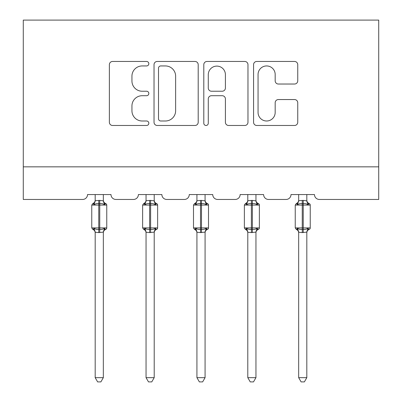 <?xml version="1.0" encoding="UTF-8"?>
<svg xmlns="http://www.w3.org/2000/svg" width="402" height="402" viewBox="0 0 402 402"><rect width="100%" height="100%" fill="white"/><g stroke="black" fill="none" stroke-linecap="round" stroke-linejoin="round"><path stroke-width="0.6" d="M148.825 63.702A2.241 2.241 0 0 0 146.584 61.461L112.575 61.461A3.201 3.201 0 0 0 109.374 64.662L109.374 122.278A3.201 3.201 0 0 0 112.575 125.479L146.584 125.479A2.241 2.241 0 0 0 148.825 123.238A2.241 2.241 0 0 0 146.584 120.997L142.187 120.997A10.241 10.241 0 0 1 131.941 110.756L131.941 105.952A10.241 10.241 0 0 1 142.187 95.711L146.584 95.711A2.241 2.241 0 0 0 148.825 93.47A2.241 2.241 0 0 0 146.584 91.229L142.187 91.229A10.241 10.241 0 0 1 131.941 80.988L131.941 76.184A10.241 10.241 0 0 1 142.187 65.943L146.584 65.943A2.241 2.241 0 0 0 148.825 63.702M294.545 84.028A3.201 3.201 0 0 0 297.746 80.827L297.746 64.662A3.201 3.201 0 0 0 294.545 61.461L256.772 61.461A3.201 3.201 0 0 0 253.572 64.662L253.572 122.278A3.201 3.201 0 0 0 256.772 125.479L294.545 125.479A3.201 3.201 0 0 0 297.746 122.278L297.746 102.751A3.201 3.201 0 0 0 294.545 99.55L278.38 99.55A3.201 3.201 0 0 0 275.179 102.751L275.179 112.434A8.563 8.563 0 0 1 266.616 120.997A8.563 8.563 0 0 1 258.054 112.434L258.054 74.506A8.563 8.563 0 0 1 266.616 65.943A8.563 8.563 0 0 1 275.179 74.506L275.179 80.827A3.201 3.201 0 0 0 278.38 84.028L294.545 84.028M378.719 166.84L378.719 20.1L23.281 20.1L23.281 199.452L82.626 199.452A4.889 4.889 0 0 0 87.52 194.558L110.997 194.558A4.889 4.889 0 0 0 115.892 199.452L133.499 199.452A4.889 4.889 0 0 0 138.388 194.558L161.87 194.558A4.889 4.889 0 0 0 166.76 199.452L184.367 199.452A4.889 4.889 0 0 0 189.262 194.558L212.738 194.558A4.889 4.889 0 0 0 217.633 199.452L235.24 199.452A4.889 4.889 0 0 0 240.13 194.558L263.611 194.558A4.889 4.889 0 0 0 268.501 199.452L286.108 199.452A4.889 4.889 0 0 0 291.003 194.558L314.48 194.558A4.889 4.889 0 0 0 319.374 199.452L378.719 199.452L378.719 166.84L23.281 166.84M198.201 64.662A3.201 3.201 0 0 0 195 61.461L157.227 61.461A3.201 3.201 0 0 0 154.026 64.662L154.026 122.278A3.201 3.201 0 0 0 157.227 125.479L195 125.479A3.201 3.201 0 0 0 198.201 122.278L198.201 64.662M207 61.461L244.773 61.461A3.201 3.201 0 0 1 247.974 64.662L247.974 122.278A3.201 3.201 0 0 1 244.773 125.479L228.607 125.479A3.201 3.201 0 0 1 225.406 122.278L225.406 98.912A3.201 3.201 0 0 0 222.205 95.711L211.482 95.711A3.201 3.201 0 0 0 208.281 98.912L208.281 123.238A2.241 2.241 0 0 1 206.04 125.479A2.241 2.241 0 0 1 203.799 123.238L203.799 64.662A3.201 3.201 0 0 1 207 61.461M160.75 65.943A2.241 2.241 0 0 0 158.509 68.184L158.509 118.756A2.241 2.241 0 0 0 160.75 120.997L165.393 120.997A10.241 10.241 0 0 0 175.634 110.756L175.634 76.184A10.241 10.241 0 0 0 165.393 65.943L160.75 65.943M225.406 74.666A8.563 8.563 0 0 0 216.844 66.104A8.563 8.563 0 0 0 208.281 74.666L208.281 88.028A3.201 3.201 0 0 0 211.482 91.229L222.205 91.229A3.201 3.201 0 0 0 225.406 88.028L225.406 74.666M95.184 377.659L103.334 377.659L100.887 381.9L97.631 381.9L95.184 377.659L95.184 232.281A3.588 3.422 180 0 0 93.299 229.271L93.998 228.22C95.329 229.22 96.917 229.602 98.771 229.371L98.771 227.904L99.746 227.904L99.746 203.608C101.6 203.377 103.188 203.759 104.52 204.759L105.691 203.543A1.628 1.628 0 0 1 106.761 205.075L91.756 205.075L91.756 227.904L98.771 227.904L98.771 203.608C96.917 203.377 95.329 203.759 93.998 204.759L93.299 203.708A3.588 3.422 0 0 0 95.184 200.698L99.746 200.387L103.339 200.864L103.334 194.558M103.334 377.659L103.339 232.115L98.771 232.592L98.771 229.371L99.746 229.371L99.746 227.904L106.761 227.904A1.628 1.628 0 0 1 105.691 229.431L105.218 229.271L105.691 229.431C104.208 230.07 103.42 231.19 103.334 232.803M103.334 232.281L103.334 232.281A3.588 3.422 180 0 1 105.218 229.271L104.52 228.22C103.188 229.22 101.6 229.602 99.746 229.371L99.746 232.592M98.771 232.592L95.184 232.261M95.184 194.558L95.184 200.719M93.998 204.759L94.48 203.367M104.52 204.759L103.339 200.864M103.339 232.115L104.52 228.22M95.179 232.115L93.998 228.22M146.052 377.659L154.207 377.659L151.76 381.9L148.499 381.9L146.052 377.659L146.052 232.281A3.588 3.422 180 0 0 144.167 229.271L144.871 228.22C146.197 229.22 147.79 229.602 149.639 229.371L149.639 227.904L150.619 227.904L150.619 203.608C152.469 203.377 154.061 203.759 155.388 204.759L156.559 203.543A1.628 1.628 0 0 1 157.629 205.075L142.63 205.075L142.63 227.904L149.639 227.904L149.639 203.608C147.79 203.377 146.197 203.759 144.871 204.759L144.167 203.708A3.588 3.422 0 0 0 146.052 200.698L150.619 200.387L154.207 200.864L154.207 194.558M154.207 377.659L154.207 232.115L149.639 232.592L149.639 229.371L150.619 229.371L150.619 227.904L157.629 227.904A1.628 1.628 0 0 1 156.559 229.431L156.092 229.271L156.559 229.431C155.077 230.07 154.293 231.19 154.207 232.803M154.207 232.281L154.207 232.281A3.588 3.422 180 0 1 156.092 229.271L155.388 228.22C154.061 229.22 152.469 229.602 150.619 229.371L150.619 232.592M149.639 232.592L146.052 232.261M146.052 194.558L146.052 200.719M144.871 204.759L145.348 203.367M155.388 204.759L154.207 200.864M154.207 232.115L155.388 228.22M146.052 232.115L144.871 228.22M196.925 377.659L205.075 377.659L202.628 381.9L199.372 381.9L196.925 377.659L196.925 232.281A3.588 3.422 180 0 0 195.04 229.271L195.739 228.22C197.07 229.22 198.658 229.602 200.513 229.371L200.513 227.904L201.487 227.904L201.487 203.608C203.342 203.377 204.93 203.759 206.261 204.759L207.432 203.543A1.628 1.628 0 0 1 208.502 205.075L193.498 205.075L193.498 227.904L200.513 227.904L200.513 203.608C198.658 203.377 197.07 203.759 195.739 204.759L195.04 203.708A3.588 3.422 0 0 0 196.925 200.698L201.487 200.387L205.08 200.864L205.075 194.558M205.075 377.659L205.08 232.115L200.513 232.592L200.513 229.371L201.487 229.371L201.487 227.904L208.502 227.904A1.628 1.628 0 0 1 207.432 229.431L206.96 229.271L207.432 229.431C205.95 230.07 205.161 231.19 205.075 232.803M205.075 232.281L205.075 232.281A3.588 3.422 180 0 1 206.96 229.271L206.261 228.22C204.93 229.22 203.342 229.602 201.487 229.371L201.487 232.592M200.513 232.592L196.925 232.261M196.925 194.558L196.925 200.719M195.739 204.759L196.221 203.367M206.261 204.759L205.08 200.864M205.08 232.115L206.261 228.22M196.92 232.115L195.739 228.22M247.793 377.659L255.948 377.659L253.501 381.9L250.24 381.9L247.793 377.659L247.793 232.281A3.588 3.422 180 0 0 245.908 229.271L246.612 228.22C247.939 229.22 249.531 229.602 251.381 229.371L251.381 227.904L252.361 227.904L252.361 203.608C254.21 203.377 255.803 203.759 257.129 204.759L258.3 203.543A1.628 1.628 0 0 1 259.37 205.075L244.371 205.075L244.371 227.904L251.381 227.904L251.381 203.608C249.531 203.377 247.939 203.759 246.612 204.759L245.908 203.708A3.588 3.422 0 0 0 247.793 200.698L252.361 200.387L255.948 200.864L255.948 194.558M255.948 377.659L255.948 232.115L251.381 232.592L251.381 229.371L252.361 229.371L252.361 227.904L259.37 227.904A1.628 1.628 0 0 1 258.3 229.431L257.833 229.271L258.3 229.431C256.818 230.07 256.034 231.19 255.948 232.803M255.948 232.281L255.948 232.281A3.588 3.422 180 0 1 257.833 229.271L257.129 228.22C255.803 229.22 254.21 229.602 252.361 229.371L252.361 232.592M251.381 232.592L247.793 232.261M247.793 194.558L247.793 200.719M246.612 204.759L247.089 203.367M257.129 204.759L255.948 200.864M255.948 232.115L257.129 228.22M247.793 232.115L246.612 228.22M298.666 377.659L306.816 377.659L304.369 381.9L301.113 381.9L298.666 377.659L298.666 232.281A3.588 3.422 180 0 0 296.782 229.271L297.48 228.22C298.812 229.22 300.4 229.602 302.254 229.371L302.254 227.904L303.229 227.904L303.229 203.608C305.083 203.377 306.671 203.759 308.002 204.759L309.173 203.543A1.628 1.628 0 0 1 310.243 205.075L295.239 205.075L295.239 227.904L302.254 227.904L302.254 203.608C300.4 203.377 298.812 203.759 297.48 204.759L296.782 203.708A3.588 3.422 0 0 0 298.666 200.698L303.229 200.387L306.821 200.864L306.816 194.558M306.816 377.659L306.821 232.115L302.254 232.592L302.254 229.371L303.229 229.371L303.229 227.904L310.243 227.904A1.628 1.628 0 0 1 309.173 229.431L308.701 229.271L309.173 229.431C307.691 230.07 306.902 231.19 306.816 232.803M306.816 232.281L306.816 232.281A3.588 3.422 180 0 1 308.701 229.271L308.002 228.22C306.671 229.22 305.083 229.602 303.229 229.371L303.229 232.592M302.254 232.592L298.666 232.261M298.666 194.558L298.666 200.719M297.48 204.759L297.962 203.367M308.002 204.759L306.821 200.864M306.821 232.115L308.002 228.22M298.661 232.115L297.48 228.22M99.746 200.387L99.746 203.608L98.771 203.608L98.771 200.387M105.218 203.708A3.588 3.422 0 0 1 103.334 200.698M150.619 200.387L150.619 203.608L149.639 203.608L149.639 200.387M156.092 203.708A3.588 3.422 0 0 1 154.207 200.698M201.487 200.387L201.487 203.608L200.513 203.608L200.513 200.387M206.96 203.708A3.588 3.422 0 0 1 205.075 200.698M252.361 200.387L252.361 203.608L251.381 203.608L251.381 200.387M257.833 203.708A3.588 3.422 0 0 1 255.948 200.698M303.229 200.387L303.229 203.608L302.254 203.608L302.254 200.387M308.701 203.708A3.588 3.422 0 0 1 306.816 200.698M106.761 227.904L106.761 205.075M95.184 232.803C95.098 231.19 94.309 230.07 92.827 229.431L91.756 227.904M95.184 200.176C95.098 201.789 94.309 202.909 92.827 203.543L91.756 205.075M105.691 203.543C104.208 202.909 103.42 201.789 103.334 200.176M157.629 227.904L157.629 205.075M146.052 232.803C145.966 231.19 145.182 230.07 143.7 229.431L142.63 227.904M146.052 200.176C145.966 201.789 145.182 202.909 143.7 203.543L142.63 205.075M156.559 203.543C155.077 202.909 154.293 201.789 154.207 200.176M208.502 227.904L208.502 205.075M196.925 232.803C196.839 231.19 196.05 230.07 194.568 229.431L193.498 227.904M196.925 200.176C196.839 201.789 196.05 202.909 194.568 203.543L193.498 205.075M207.432 203.543C205.95 202.909 205.161 201.789 205.075 200.176M259.37 227.904L259.37 205.075M247.793 232.803C247.707 231.19 246.923 230.07 245.441 229.431L244.371 227.904M247.793 200.176C247.707 201.789 246.923 202.909 245.441 203.543L244.371 205.075M258.3 203.543C256.818 202.909 256.034 201.789 255.948 200.176M310.243 227.904L310.243 205.075M298.666 232.803C298.58 231.19 297.792 230.07 296.309 229.431L295.239 227.904M298.666 200.176C298.58 201.789 297.792 202.909 296.309 203.543L295.239 205.075M309.173 203.543C307.691 202.909 306.902 201.789 306.816 200.176"/></g></svg>
